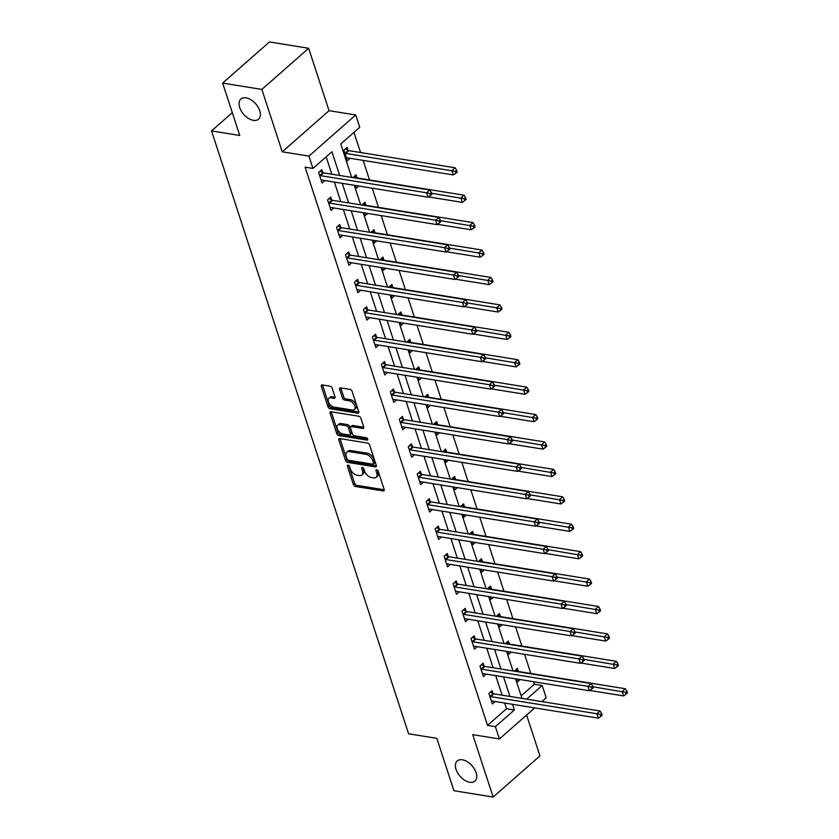<?xml version="1.0" encoding="UTF-8"?>
<svg xmlns="http://www.w3.org/2000/svg" width="839" height="839" viewBox="0 0 839 839"><rect width="100%" height="100%" fill="white"/><g stroke="black" fill="none" stroke-linecap="round" stroke-linejoin="round"><path stroke-width="1.26" d="M348.059 465.121A1.437 0.86 -131.3 0 0 347.503 465.246A1.437 0.86 -131.3 0 0 347.377 466.159L353.376 484.491A2.056 1.227 -131.3 0 0 355.474 486.463L383.182 490.93A2.056 1.227 -131.3 0 0 383.979 490.752A2.056 1.227 -131.3 0 0 384.157 489.462L378.169 471.13A1.437 0.86 -131.3 0 0 376.701 469.746A1.437 0.86 -131.3 0 0 376.145 469.871A1.437 0.86 -131.3 0 0 376.019 470.784L376.795 473.154A6.586 3.912 -131.3 0 1 376.208 477.297A6.586 3.912 -131.3 0 1 373.67 477.873L371.362 477.506A6.586 3.912 -131.3 0 1 364.629 471.193L363.853 468.812A1.437 0.86 -131.3 0 0 362.385 467.438A1.437 0.86 -131.3 0 0 361.829 467.564A1.437 0.86 -131.3 0 0 361.703 468.466L362.469 470.836A6.586 3.912 -131.3 0 1 361.892 474.989A6.586 3.912 -131.3 0 1 359.354 475.566L357.047 475.199A6.586 3.912 -131.3 0 1 350.314 468.875L349.538 466.505A1.437 0.86 -131.3 0 0 348.059 465.121M253.399 120.355A13.414 7.981 -131.3 0 0 258.569 119.18A13.414 7.981 -131.3 0 0 258.139 107.193A13.414 7.981 -131.3 0 0 246.047 97.859A13.414 7.981 -131.3 0 0 240.866 99.033A13.414 7.981 -131.3 0 0 241.296 111.021A13.414 7.981 -131.3 0 0 253.399 120.355M469.746 782.284A13.414 7.981 -131.3 0 0 474.926 781.109A13.414 7.981 -131.3 0 0 474.496 769.122A13.414 7.981 -131.3 0 0 462.394 759.788A13.414 7.981 -131.3 0 0 457.213 760.963A13.414 7.981 -131.3 0 0 457.654 772.95A13.414 7.981 -131.3 0 0 469.746 782.284M332.171 388.163A2.056 1.227 -131.3 0 0 330.063 386.192L322.291 384.933A2.056 1.227 -131.3 0 0 321.494 385.111A2.056 1.227 -131.3 0 0 321.316 386.412L327.965 406.768A2.056 1.227 -131.3 0 0 330.073 408.74L357.781 413.208A2.056 1.227 -131.3 0 0 358.578 413.029A2.056 1.227 -131.3 0 0 358.756 411.739L352.107 391.373A2.056 1.227 -131.3 0 0 349.999 389.401L340.613 387.891A2.056 1.227 -131.3 0 0 339.816 388.069A2.056 1.227 -131.3 0 0 339.638 389.369L342.48 398.074A2.056 1.227 -131.3 0 0 344.588 400.056L349.244 400.801A5.506 3.272 -131.3 0 1 354.205 404.629A5.506 3.272 -131.3 0 1 354.383 409.547A5.506 3.272 -131.3 0 1 352.265 410.03L334.016 407.093A5.506 3.272 -131.3 0 1 329.056 403.265A5.506 3.272 -131.3 0 1 328.878 398.347A5.506 3.272 -131.3 0 1 330.996 397.864L334.037 398.347A2.056 1.227 -131.3 0 0 334.834 398.168A2.056 1.227 -131.3 0 0 335.013 396.868L332.171 388.163M222.65 83.092L269.445 41.95L308.658 48.274L261.852 89.427L222.65 83.092L239.765 135.478L211.533 130.915L408.583 733.789L436.815 738.341L453.93 790.726L493.143 797.05L472.745 734.649L499.415 738.96L495.388 726.658L487.553 725.389L305.092 167.16L312.937 168.429L308.909 156.117L355.715 114.974L359.742 127.276L340.76 143.962L351.698 177.417M261.852 89.427L282.25 151.817L308.909 156.117M339.826 438.587A2.056 1.227 -131.3 0 0 339.029 438.766A2.056 1.227 -131.3 0 0 338.851 440.066L345.511 460.422A2.056 1.227 -131.3 0 0 347.608 462.394L375.316 466.872A2.056 1.227 -131.3 0 0 376.113 466.683A2.056 1.227 -131.3 0 0 376.292 465.393L369.642 445.037A2.056 1.227 -131.3 0 0 367.534 443.055L339.826 438.587M336.733 433.595L330.084 413.239A2.056 1.227 -131.3 0 1 330.262 411.939A2.056 1.227 -131.3 0 1 331.059 411.76L358.767 416.228A2.056 1.227 -131.3 0 1 360.875 418.21L363.717 426.915A2.056 1.227 -131.3 0 1 363.539 428.215A2.056 1.227 -131.3 0 1 362.742 428.393L351.51 426.579A2.056 1.227 -131.3 0 0 350.712 426.757A2.056 1.227 -131.3 0 0 350.534 428.058L352.422 433.836A2.056 1.227 -131.3 0 0 354.519 435.808L366.224 437.696A1.437 0.86 -131.3 0 1 367.524 438.703A1.437 0.86 -131.3 0 1 367.566 439.993A1.437 0.86 -131.3 0 1 367.01 440.118L338.841 435.567A2.056 1.227 -131.3 0 1 336.733 433.595L338.002 432.484L331.353 412.127L330.084 413.239M493.143 797.05L539.949 755.908L526.598 715.059M232.309 112.657L211.533 130.915M487.553 725.389L506.525 708.703L504.669 703.04M502.1 695.174L495.713 675.626M493.143 667.75L486.746 648.201M484.176 640.335L477.79 620.787M475.21 612.91L468.823 593.362M466.253 585.496L459.866 565.947M457.286 558.082L450.9 538.523M448.33 530.657L441.933 511.108M439.363 503.243L432.976 483.684M430.407 475.818L424.01 456.269M421.44 448.404L415.053 428.844M412.484 420.979L406.086 401.43M403.517 393.564L397.13 374.005M394.561 366.14L388.163 346.591M385.594 338.725L379.207 319.177M376.627 311.3L370.24 291.752M367.671 283.886L361.284 264.337M358.704 256.461L352.317 236.913M349.748 229.047L343.361 209.498M340.781 201.622L334.394 182.073M331.825 174.208L326.14 156.82M492.996 693.486L492.074 690.644L488.906 693.423L492.357 703.963L495.157 701.509M484.04 666.072L483.107 663.219L479.95 665.998L483.39 676.549L486.19 674.084M475.073 638.647L474.15 635.805L470.983 638.584L474.434 649.124L477.234 646.67M466.117 611.232L465.184 608.38L462.016 611.159L465.467 621.709L468.267 619.245M457.15 583.808L456.217 580.966L453.06 583.745L456.51 594.295L459.311 591.831M448.194 556.393L447.26 553.541L444.093 556.32L447.544 566.87L450.344 564.406M439.227 528.969L438.294 526.126L435.137 528.906L438.587 539.456L441.387 536.991M430.271 501.554L429.337 498.702L426.17 501.491L429.62 512.031L432.421 509.567M421.304 474.129L420.37 471.287L417.214 474.066L420.654 484.617L423.454 482.152M412.337 446.715L411.414 443.873L408.247 446.652L411.697 457.192L414.497 454.728M403.381 419.29L402.447 416.448L399.291 419.227L402.73 429.778L405.531 427.313M394.414 391.876L393.491 389.034L390.324 391.813L393.774 402.353L396.574 399.899M385.458 364.451L384.524 361.609L381.367 364.388L384.807 374.939L387.608 372.474M376.491 337.037L375.568 334.195L372.401 336.974L375.851 347.514L378.651 345.06M367.534 309.612L366.601 306.77L363.444 309.549L366.884 320.099L369.684 317.635M358.568 282.198L357.645 279.356L354.478 282.135L357.928 292.675L360.728 290.221M349.611 254.783L348.678 251.931L345.511 254.71L348.961 265.26L351.761 262.796M340.644 227.359L339.711 224.516L336.554 227.296L340.005 237.836L342.805 235.381M331.688 199.944L330.755 197.092L327.588 199.871L331.038 210.421L333.838 207.957M322.721 172.519L321.788 169.677L318.631 172.456L322.071 182.996L324.871 180.542M521.145 695.846L534.349 684.246L533.531 681.729M530.835 673.486L524.564 654.305M521.879 646.072L515.607 626.89M512.912 618.647L506.641 599.466M503.956 591.233L497.684 572.051M494.989 563.808L488.718 544.626M486.033 536.394L479.761 517.212M477.066 508.969L470.794 489.787M468.099 481.555L461.838 462.373M459.143 454.13L452.871 434.948M450.176 426.715L443.915 407.534M441.22 399.291L434.948 380.109M432.253 371.876L425.981 352.695M423.296 344.451L417.025 325.27M414.33 317.037L408.058 297.855M405.373 289.623L399.102 270.441M396.407 262.198L390.135 243.016M387.45 234.784L381.179 215.602M378.483 207.359L372.212 188.177M369.517 179.945L363.13 160.385M360.56 152.52L353.964 132.352M518.303 671.242L517.369 668.4L514.234 671.158M520.117 679.559L517.653 681.729L516.772 679.024M509.336 643.828L508.403 640.986L505.267 643.744M511.15 652.144L508.696 654.305L507.805 651.599M500.38 616.403L499.446 613.561L496.31 616.319M502.194 624.719L499.729 626.89L498.848 624.185M491.413 588.988L490.479 586.146L487.344 588.905M493.227 597.305L490.763 599.466L489.882 596.76M482.446 561.564L481.523 558.722L478.387 561.48M484.271 569.88L481.806 572.051L480.925 569.345M473.49 534.149L472.556 531.307L469.421 534.065M475.304 542.466L472.839 544.626L471.958 541.921M464.523 506.725L463.6 503.882L460.464 506.641M466.348 515.041L463.883 517.212L462.992 514.506M455.567 479.31L454.633 476.468L451.497 479.226M457.381 487.627L454.916 489.787L454.035 487.081M446.6 451.896L445.677 449.043L442.531 451.802M448.425 460.202L445.96 462.373L445.069 459.667M437.643 424.471L436.71 421.629L433.574 424.387M439.458 432.788L436.993 434.948L436.112 432.242M428.677 397.057L427.754 394.204L424.607 396.962M430.501 405.363L428.037 407.534L427.145 404.828M419.72 369.632L418.787 366.79L415.651 369.548M421.535 377.949L419.07 380.119L418.189 377.414M410.753 342.218L409.82 339.365L406.684 342.123M412.568 350.534L410.114 352.695L409.222 349.989M401.797 314.793L400.864 311.951L397.728 314.709M403.611 323.109L401.147 325.28L400.266 322.575M392.83 287.378L391.897 284.526L388.761 287.284M394.645 295.695L392.191 297.855L391.299 295.15M383.863 259.954L382.941 257.112L379.805 259.87M385.688 268.27L383.224 270.441L382.343 267.735M374.907 232.539L373.974 229.697L370.838 232.455M376.721 240.856L374.257 243.016L373.376 240.311M365.94 205.115L365.017 202.272L361.882 205.031M367.765 213.431L365.301 215.602L364.42 212.896M356.984 177.7L356.051 174.858L352.915 177.616M358.798 186.017L356.334 188.177L355.453 185.471M348.017 150.275L347.094 147.433L343.927 150.212L347.377 160.763L350.178 158.298M282.25 151.817L329.056 110.675L308.658 48.274M329.056 110.675L355.715 114.974M534.349 684.246L542.193 685.505L546.22 697.807L541.91 701.593M339.669 175.477L331.908 151.744L312.937 168.429M495.388 726.658L514.37 709.972L512.514 704.309M509.944 696.443L503.547 676.884M500.977 669.019L494.591 649.47M492.021 641.604L485.624 622.045M483.054 614.179L476.667 594.631M474.098 586.765L467.701 567.206M465.131 559.34L458.744 539.792M456.175 531.926L449.777 512.367M447.208 504.501L440.821 484.952M438.241 477.087L431.854 457.538M429.285 449.662L422.898 430.113M420.318 422.248L413.931 402.699M411.362 394.823L404.975 375.274M402.395 367.409L396.008 347.86M393.439 339.984L387.041 320.435M384.472 312.569L378.085 293.021M375.515 285.155L369.118 265.596M366.549 257.73L360.162 238.182M357.592 230.316L351.195 210.757M348.625 202.891L342.239 183.342M534.747 707.896L499.415 738.96M526.682 699.139L542.193 685.505M354.268 185.283L360.665 204.831M363.235 212.707L369.621 232.256M372.191 240.122L378.588 259.671M381.158 267.536L387.545 287.095M390.114 294.961L396.511 314.51M399.081 322.375L405.468 341.934M408.037 349.8L414.435 369.349M417.004 377.214L423.391 396.774M425.96 404.639L432.358 424.188M434.927 432.054L441.314 451.613M443.894 459.478L450.281 479.027M452.85 486.893L459.237 506.441M461.817 514.317L468.204 533.866M470.773 541.732L477.171 561.281M479.74 569.157L486.127 588.705M488.697 596.571L495.094 616.12M497.663 623.996L504.05 643.544M506.62 651.41L513.017 670.959M515.586 678.824L521.973 698.384M506.525 708.703L514.37 709.972M361.892 474.989L363.161 473.878A6.586 3.912 -131.3 0 0 363.738 469.725L362.469 470.836M363.098 467.774L363.738 469.725M376.208 477.297L377.477 476.185A6.586 3.912 -131.3 0 0 378.053 472.042L376.795 473.154M377.414 470.081L378.053 472.042M348.783 465.467L354.635 483.379A2.056 1.227 -131.3 0 0 356.743 485.351L384.241 489.787M340.036 438.619A2.056 1.227 -131.3 0 0 340.12 438.954L346.769 459.311A2.056 1.227 -131.3 0 0 348.877 461.282L376.375 465.718M347.042 458.87A1.437 0.86 -131.3 0 0 348.51 460.254L372.841 464.177A1.437 0.86 -131.3 0 0 373.397 464.051A1.437 0.86 -131.3 0 0 373.523 463.149L372.705 460.642A6.586 3.912 -131.3 0 0 365.972 454.329L349.349 451.644A6.586 3.912 -131.3 0 0 346.801 452.221A6.586 3.912 -131.3 0 0 346.224 456.374L347.042 458.87M373.397 464.051L374.655 462.939A1.437 0.86 -131.3 0 0 374.781 462.037L373.523 463.149M346.801 452.221L348.07 451.109A6.586 3.912 -131.3 0 1 350.608 450.533L367.241 453.217A6.586 3.912 -131.3 0 1 373.963 459.531L374.781 462.037M363.801 427.25L352.768 425.467A2.056 1.227 -131.3 0 0 351.981 425.646L350.712 426.757M367.629 438.902L340.11 434.455L338.841 435.567M339.847 424.702A5.506 3.272 -131.3 0 0 337.718 425.184A5.506 3.272 -131.3 0 0 337.897 430.103A5.506 3.272 -131.3 0 0 342.857 433.931L349.286 434.969A2.056 1.227 -131.3 0 0 350.083 434.791A2.056 1.227 -131.3 0 0 350.262 433.49L348.374 427.712A2.056 1.227 -131.3 0 0 346.276 425.74L339.847 424.702L341.106 423.59A5.506 3.272 -131.3 0 0 338.987 424.073L337.718 425.184M350.083 434.791L351.352 433.669A2.056 1.227 -131.3 0 0 351.531 432.379L350.262 433.49M341.106 423.59L347.535 424.628A2.056 1.227 -131.3 0 1 349.643 426.6L351.531 432.379M338.002 432.484A2.056 1.227 -131.3 0 0 340.11 434.455M328.878 398.347L330.136 397.235A5.506 3.272 -131.3 0 1 332.265 396.742L335.097 397.204M354.383 409.547L355.652 408.436A5.506 3.272 -131.3 0 0 355.474 403.517A5.506 3.272 -131.3 0 0 350.503 399.689L349.244 400.801M340.823 387.922A2.056 1.227 -131.3 0 0 340.896 388.258L343.749 396.962A2.056 1.227 -131.3 0 0 345.846 398.945L350.503 399.689M322.501 384.965A2.056 1.227 -131.3 0 0 322.585 385.3L329.234 405.657A2.056 1.227 -131.3 0 0 331.342 407.628L358.84 412.064M589.786 690.455L623.639 695.919L622.202 691.525L625.37 688.746L519.194 671.609A2.098 1.248 48.7 0 1 518.565 671.389L515.702 669.858M625.621 692.332L626.198 694.094L627.467 692.983L626.89 691.221L625.621 692.332L592.869 686.784M626.198 694.094L623.639 695.919M625.37 688.746L626.89 691.221M489.84 696.265L490.102 696.412A2.098 1.248 -131.3 0 0 490.731 696.632L596.907 713.758L598.343 718.153L492.168 701.026A2.098 1.248 -131.3 0 0 491.623 701.058L491.423 701.121M490.406 692.102L493.259 693.622A2.098 1.248 -131.3 0 0 493.888 693.853L600.074 710.979L596.907 713.758L600.325 714.576L600.902 716.338L602.171 715.227L601.594 713.465L600.325 714.576M601.594 713.465L600.074 710.979M598.343 718.153L600.902 716.338M580.819 663.03L614.683 668.494L613.246 664.1L616.403 661.321L510.227 644.184A2.098 1.248 48.7 0 1 509.598 643.964L506.746 642.443M616.665 664.918L617.242 666.669L618.5 665.558L617.934 663.806L616.665 664.918L583.913 659.37M617.242 666.669L614.683 668.494M616.403 661.321L617.934 663.806M571.862 635.616L605.716 641.08L604.279 636.686L607.446 633.906L501.261 616.77A2.098 1.248 48.7 0 1 500.642 616.55L497.779 615.018M607.698 637.493L608.275 639.255L609.544 638.143L608.967 636.381L607.698 637.493L574.946 631.945M608.275 639.255L605.716 641.08M607.446 633.906L608.967 636.381M480.873 668.851L481.135 668.987A2.098 1.248 -131.3 0 0 481.764 669.207L587.95 686.344L589.387 690.738L483.201 673.602A2.098 1.248 -131.3 0 0 482.656 673.633L482.467 673.707M481.45 664.687L484.302 666.208A2.098 1.248 -131.3 0 0 484.932 666.428L591.107 683.565L587.95 686.344L591.369 687.162L591.935 688.913L593.204 687.802L592.628 686.04L591.369 687.162M592.628 686.04L591.107 683.565M589.387 690.738L591.935 688.913M471.917 641.426L472.179 641.573A2.098 1.248 -131.3 0 0 472.808 641.793L578.983 658.93L580.42 663.313L474.245 646.187A2.098 1.248 -131.3 0 0 473.699 646.219L473.5 646.282M472.483 637.262L475.335 638.794A2.098 1.248 -131.3 0 0 475.965 639.014L582.151 656.14L578.983 658.93L582.402 659.737L582.979 661.499L584.238 660.387L583.671 658.625L582.402 659.737M583.671 658.625L582.151 656.14M580.42 663.313L582.979 661.499M562.896 608.191L596.76 613.655L595.323 609.261L598.48 606.482L492.304 589.345A2.098 1.248 48.7 0 1 491.675 589.125L488.822 587.604M598.742 610.079L599.319 611.83L600.577 610.719L600 608.967L598.742 610.079L565.989 604.531M599.319 611.83L596.76 613.655M598.48 606.482L600 608.967M553.939 580.777L587.793 586.241L586.356 581.846L589.523 579.067L483.337 561.931A2.098 1.248 48.7 0 1 482.719 561.711L479.856 560.19M589.775 582.654L590.352 584.416L591.621 583.304L591.044 581.542L589.775 582.654L557.023 577.106M590.352 584.416L587.793 586.241M589.523 579.067L591.044 581.542M544.972 553.352L578.837 558.816L577.4 554.422L580.557 551.643L474.381 534.516A2.098 1.248 48.7 0 1 473.752 534.286L470.899 532.765M580.819 555.24L581.396 557.002L582.654 555.879L582.077 554.128L580.819 555.24L548.066 549.692M581.396 557.002L578.837 558.816M580.557 551.643L582.077 554.128M462.95 614.012L463.212 614.148A2.098 1.248 -131.3 0 0 463.841 614.368L570.027 631.505L571.453 635.899L465.278 618.763A2.098 1.248 -131.3 0 0 464.733 618.794L464.533 618.867M463.516 609.848L466.379 611.369A2.098 1.248 -131.3 0 0 467.008 611.589L573.184 628.726L570.027 631.505L573.446 632.323L574.012 634.074L575.281 632.963L574.705 631.211L573.446 632.323M574.705 631.211L573.184 628.726M571.453 635.899L574.012 634.074M453.993 586.587L454.256 586.734A2.098 1.248 -131.3 0 0 454.885 586.954L561.06 604.09L562.497 608.485L456.311 591.348A2.098 1.248 -131.3 0 0 455.776 591.38L455.577 591.443M454.56 582.423L457.412 583.954A2.098 1.248 -131.3 0 0 458.042 584.175L564.228 601.301L561.06 604.09L564.479 604.898L565.056 606.66L566.315 605.548L565.748 603.786L564.479 604.898M565.748 603.786L564.228 601.301M562.497 608.485L565.056 606.66M445.027 559.173L445.289 559.309A2.098 1.248 -131.3 0 0 445.918 559.529L552.093 576.666L553.53 581.06L447.355 563.923A2.098 1.248 -131.3 0 0 446.809 563.955L446.61 564.028M445.593 555.009L448.456 556.53A2.098 1.248 -131.3 0 0 449.085 556.75L555.261 573.886L552.093 576.666L555.512 577.484L556.089 579.235L557.358 578.123L556.781 576.372L555.512 577.484M556.781 576.372L555.261 573.886M553.53 581.06L556.089 579.235M436.07 531.748L436.332 531.895A2.098 1.248 -131.3 0 0 436.951 532.115L543.137 549.251L544.574 553.646L438.388 536.509A2.098 1.248 -131.3 0 0 437.853 536.541L437.654 536.603M436.637 527.584L439.489 529.115A2.098 1.248 -131.3 0 0 440.118 529.336L546.294 546.472L543.137 549.251L546.556 550.059L547.133 551.821L548.391 550.709L547.825 548.947L546.556 550.059M547.825 548.947L546.294 546.472M544.574 553.646L547.133 551.821M427.103 504.333L427.366 504.47A2.098 1.248 -131.3 0 0 427.995 504.69L534.17 521.827L535.607 526.221L429.432 509.084A2.098 1.248 -131.3 0 0 428.886 509.116L428.687 509.189M427.67 500.17L430.533 501.691A2.098 1.248 -131.3 0 0 431.152 501.911L537.338 519.047L534.17 521.827L537.589 522.645L538.166 524.396L539.435 523.284L538.858 521.533L537.589 522.645M538.858 521.533L537.338 519.047M535.607 526.221L538.166 524.396M418.137 476.909L418.409 477.055A2.098 1.248 -131.3 0 0 419.028 477.276L525.214 494.412L526.651 498.806L420.465 481.67A2.098 1.248 -131.3 0 0 419.92 481.701L419.731 481.764M418.713 472.745L421.566 474.276A2.098 1.248 -131.3 0 0 422.195 474.496L528.371 491.633L525.214 494.412L528.633 495.22L529.21 496.982L530.468 495.87L529.891 494.108L528.633 495.22M529.891 494.108L528.371 491.633M526.651 498.806L529.21 496.982M409.18 449.494L409.442 449.631A2.098 1.248 -131.3 0 0 410.072 449.851L516.247 466.987L517.684 471.382L411.509 454.245A2.098 1.248 -131.3 0 0 410.963 454.287L410.764 454.35M409.747 445.331L412.61 446.851A2.098 1.248 -131.3 0 0 413.228 447.072L519.414 464.208L516.247 466.987L519.666 467.805L520.243 469.557L521.512 468.445L520.935 466.694L519.666 467.805M520.935 466.694L519.414 464.208M517.684 471.382L520.243 469.557M400.213 422.069L400.486 422.216A2.098 1.248 -131.3 0 0 401.105 422.437L507.291 439.573L508.728 443.967L402.542 426.831A2.098 1.248 -131.3 0 0 401.996 426.862L401.808 426.925M400.79 417.906L403.643 419.437A2.098 1.248 -131.3 0 0 404.272 419.657L510.448 436.794L507.291 439.573L510.71 440.381L511.287 442.143L512.545 441.031L511.968 439.269L510.71 440.381M511.968 439.269L510.448 436.794M508.728 443.967L511.287 442.143M391.257 394.655L391.519 394.791A2.098 1.248 -131.3 0 0 392.149 395.022L498.324 412.148L499.761 416.543L393.585 399.406A2.098 1.248 -131.3 0 0 393.04 399.448L392.841 399.511M391.823 390.492L394.687 392.012A2.098 1.248 -131.3 0 0 395.305 392.233L501.491 409.369L498.324 412.148L501.743 412.966L502.32 414.718L503.589 413.606L503.012 411.855L501.743 412.966M503.012 411.855L501.491 409.369M499.761 416.543L502.32 414.718M382.29 367.23L382.553 367.377A2.098 1.248 -131.3 0 0 383.182 367.597L489.368 384.734L490.805 389.128L384.619 371.992A2.098 1.248 -131.3 0 0 384.073 372.023L383.884 372.086M382.867 363.067L385.72 364.598A2.098 1.248 -131.3 0 0 386.349 364.818L492.524 381.955L489.368 384.734L492.787 385.541L493.353 387.303L494.622 386.192L494.045 384.43L492.787 385.541M494.045 384.43L492.524 381.955M490.805 389.128L493.353 387.303M373.334 339.816L373.596 339.952A2.098 1.248 -131.3 0 0 374.225 340.183L480.401 357.309L481.838 361.703L375.662 344.577A2.098 1.248 -131.3 0 0 375.117 344.609L374.918 344.672M373.9 335.652L376.753 337.173A2.098 1.248 -131.3 0 0 377.382 337.393L483.568 354.53L480.401 357.309L483.82 358.127L484.397 359.889L485.666 358.767L485.089 357.015L483.82 358.127M485.089 357.015L483.568 354.53M481.838 361.703L484.397 359.889M364.367 312.402L364.629 312.538A2.098 1.248 -131.3 0 0 365.259 312.758L471.445 329.895L472.881 334.289L366.695 317.152A2.098 1.248 -131.3 0 0 366.15 317.184L365.961 317.257M364.944 308.238L367.797 309.759A2.098 1.248 -131.3 0 0 368.426 309.979L474.601 327.116L471.445 329.895L474.864 330.702L475.43 332.464L476.699 331.353L476.122 329.591L474.864 330.702M476.122 329.591L474.601 327.116M472.881 334.289L475.43 332.464M355.411 284.977L355.673 285.124A2.098 1.248 -131.3 0 0 356.302 285.344L462.478 302.47L463.915 306.864L357.739 289.738A2.098 1.248 -131.3 0 0 357.194 289.77L356.995 289.833M355.977 280.813L358.83 282.334A2.098 1.248 -131.3 0 0 359.459 282.565L465.645 299.691L462.478 302.47L465.897 303.288L466.474 305.05L467.732 303.938L467.166 302.176L465.897 303.288M467.166 302.176L465.645 299.691M463.915 306.864L466.474 305.05M346.444 257.563L346.706 257.699A2.098 1.248 -131.3 0 0 347.336 257.919L453.521 275.056L454.948 279.45L348.772 262.313A2.098 1.248 -131.3 0 0 348.227 262.345L348.028 262.418M347.01 253.399L349.873 254.92A2.098 1.248 -131.3 0 0 350.503 255.14L456.678 272.276L453.521 275.056L456.93 275.874L457.507 277.625L458.776 276.513L458.199 274.752L456.93 275.874M458.199 274.752L456.678 272.276M454.948 279.45L457.507 277.625M337.488 230.138L337.75 230.285A2.098 1.248 -131.3 0 0 338.379 230.505L444.555 247.641L445.991 252.025L339.805 234.899A2.098 1.248 -131.3 0 0 339.271 234.93L339.071 234.993M338.054 225.974L340.907 227.495A2.098 1.248 -131.3 0 0 341.536 227.726L447.722 244.852L444.555 247.641L447.974 248.449L448.55 250.211L449.809 249.099L449.243 247.337L447.974 248.449M449.243 247.337L447.722 244.852M445.991 252.025L448.55 250.211M328.521 202.723L328.783 202.86A2.098 1.248 -131.3 0 0 329.412 203.08L435.588 220.217L437.025 224.611L330.849 207.474A2.098 1.248 -131.3 0 0 330.304 207.506L330.105 207.579M329.087 198.56L331.95 200.081A2.098 1.248 -131.3 0 0 332.58 200.301L438.755 217.437L435.588 220.217L439.007 221.035L439.584 222.786L440.853 221.674L440.276 219.923L439.007 221.035M440.276 219.923L438.755 217.437M437.025 224.611L439.584 222.786M319.554 175.299L319.827 175.445A2.098 1.248 -131.3 0 0 320.446 175.666L426.632 192.802L428.068 197.196L321.882 180.06A2.098 1.248 -131.3 0 0 321.347 180.091L321.148 180.154M320.131 171.135L322.984 172.666A2.098 1.248 -131.3 0 0 323.613 172.886L429.788 190.013L426.632 192.802L430.05 193.61L430.627 195.372L431.886 194.26L431.309 192.498L430.05 193.61M431.309 192.498L429.788 190.013M428.068 197.196L430.627 195.372M536.016 525.938L569.87 531.402L568.433 527.007L571.6 524.228L465.414 507.092A2.098 1.248 48.7 0 1 464.796 506.871L461.932 505.351M571.852 527.815L572.429 529.577L573.698 528.465L573.121 526.703L571.852 527.815L539.099 522.278M572.429 529.577L569.87 531.402M571.6 524.228L573.121 526.703M527.049 498.513L560.913 503.977L559.477 499.583L562.633 496.803L456.458 479.677A2.098 1.248 48.7 0 1 455.829 479.447L452.976 477.926M562.896 500.401L563.462 502.162L564.731 501.051L564.154 499.289L562.896 500.401L530.143 494.853M563.462 502.162L560.913 503.977M562.633 496.803L564.154 499.289M518.082 471.099L551.947 476.562L550.51 472.168L553.677 469.389L447.491 452.252A2.098 1.248 48.7 0 1 446.862 452.032L444.009 450.512M553.929 472.986L554.506 474.738L555.775 473.626L555.198 471.875L553.929 472.986L521.176 467.438M554.506 474.738L551.947 476.562M553.677 469.389L555.198 471.875M509.126 443.684L542.99 449.148L541.554 444.754L544.71 441.964L438.535 424.838A2.098 1.248 48.7 0 1 437.906 424.618L435.053 423.087M544.972 445.561L545.539 447.323L546.808 446.212L546.231 444.45L544.972 445.561L512.22 440.014M545.539 447.323L542.99 449.148M544.71 441.964L546.231 444.45M500.159 416.259L534.024 421.723L532.587 417.329L535.754 414.55L429.568 397.413A2.098 1.248 48.7 0 1 428.939 397.193L426.086 395.672M536.006 418.147L536.582 419.899L537.841 418.787L537.275 417.035L536.006 418.147L503.253 412.599M536.582 419.899L534.024 421.723M535.754 414.55L537.275 417.035M491.203 388.845L525.057 394.309L523.63 389.915L526.787 387.136L420.612 369.999A2.098 1.248 48.7 0 1 419.982 369.779L417.119 368.248M527.049 390.722L527.616 392.484L528.885 391.373L528.308 389.611L527.049 390.722L494.286 385.174M527.616 392.484L525.057 394.309M526.787 387.136L528.308 389.611M482.236 361.42L516.1 366.884L514.664 362.49L517.831 359.711L411.645 342.574A2.098 1.248 48.7 0 1 411.016 342.354L408.163 340.833M518.082 363.308L518.659 365.059L519.918 363.948L519.351 362.196L518.082 363.308L485.33 357.76M518.659 365.059L516.1 366.884M517.831 359.711L519.351 362.196M473.28 334.006L507.134 339.47L505.697 335.076L508.864 332.296L402.689 315.16A2.098 1.248 48.7 0 1 402.059 314.94L399.196 313.408M509.116 335.883L509.693 337.645L510.961 336.533L510.385 334.771L509.116 335.883L476.363 330.335M509.693 337.645L507.134 339.47M508.864 332.296L510.385 334.771M464.313 306.581L498.177 312.045L496.74 307.651L499.897 304.872L393.722 287.735A2.098 1.248 48.7 0 1 393.092 287.515L390.24 285.994M500.159 308.469L500.736 310.22L501.995 309.109L501.428 307.357L500.159 308.469L467.407 302.921M500.736 310.22L498.177 312.045M499.897 304.872L501.428 307.357M455.357 279.167L489.21 284.631L487.774 280.236L490.941 277.457L384.755 260.321A2.098 1.248 48.7 0 1 384.136 260.1L381.273 258.569M491.193 281.044L491.769 282.806L493.038 281.694L492.462 279.932L491.193 281.044L458.44 275.496M491.769 282.806L489.21 284.631M490.941 277.457L492.462 279.932M446.39 251.742L480.254 257.206L478.817 252.812L481.974 250.032L375.799 232.896A2.098 1.248 48.7 0 1 375.169 232.676L372.317 231.155M482.236 253.63L482.813 255.381L484.072 254.269L483.495 252.518L482.236 253.63L449.484 248.082M482.813 255.381L480.254 257.206M481.974 250.032L483.495 252.518M437.434 224.328L471.287 229.792L469.85 225.397L473.018 222.618L366.832 205.482A2.098 1.248 48.7 0 1 366.213 205.261L363.35 203.73M473.269 226.205L473.846 227.967L475.115 226.855L474.538 225.093L473.269 226.205L440.517 220.657M473.846 227.967L471.287 229.792M473.018 222.618L474.538 225.093M428.467 196.903L462.331 202.367L460.894 197.973L464.051 195.193L357.875 178.057A2.098 1.248 48.7 0 1 357.246 177.837L354.394 176.316M464.313 198.791L464.89 200.542L466.148 199.43L465.572 197.679L464.313 198.791L431.561 193.243M464.89 200.542L462.331 202.367M464.051 195.193L465.572 197.679M346.444 157.921L346.643 157.847A2.098 1.248 48.7 0 1 347.189 157.816L453.364 174.952L451.927 170.558L455.095 167.779L348.909 150.642A2.098 1.248 48.7 0 1 348.29 150.422L345.427 148.891M455.346 171.366L455.923 173.128L457.192 172.016L456.615 170.254L455.346 171.366L345.752 153.422A2.098 1.248 48.7 0 1 345.123 153.201L344.86 153.065M455.923 173.128L453.364 174.952M455.095 167.779L456.615 170.254M348.426 465.246L347.377 466.159M377.057 469.861L376.019 470.784M362.742 467.554L361.703 468.466M384.262 489.986L383.182 490.93M356.743 485.351L355.474 486.463M354.635 483.379L353.376 484.491M376.396 465.918L375.316 466.872M348.877 461.282L347.608 462.394M346.769 459.311L345.511 460.422M340.12 438.954L338.851 440.066M373.963 459.531L372.705 460.642M367.241 453.217L365.972 454.329M350.608 450.533L349.349 451.644M363.822 427.45L362.742 428.393M352.768 425.467L351.51 426.579M367.765 439.458L367.01 440.118M349.643 426.6L348.374 427.712M347.535 424.628L346.276 425.74M335.118 397.403L334.037 398.347M332.265 396.742L330.996 397.864M345.846 398.945L344.588 400.056M343.749 396.962L342.48 398.074M340.896 388.258L339.638 389.369M358.861 412.264L357.781 413.208M331.342 407.628L330.073 408.74M329.234 405.657L327.965 406.768M322.585 385.3L321.316 386.412M490.102 696.412L493.259 693.622M490.731 696.632L493.888 693.853M481.135 668.987L484.302 666.208M481.764 669.207L484.932 666.428M472.179 641.573L475.335 638.794M472.808 641.793L475.965 639.014M463.212 614.148L466.379 611.369M463.841 614.368L467.008 611.589M454.256 586.734L457.412 583.954M454.885 586.954L458.042 584.175M445.289 559.309L448.456 556.53M445.918 559.529L449.085 556.75M436.332 531.895L439.489 529.115M436.951 532.115L440.118 529.336M427.366 504.47L430.533 501.691M427.995 504.69L431.152 501.911M418.409 477.055L421.566 474.276M419.028 477.276L422.195 474.496M409.442 449.631L412.61 446.851M410.072 449.851L413.228 447.072M400.486 422.216L403.643 419.437M401.105 422.437L404.272 419.657M391.519 394.791L394.687 392.012M392.149 395.022L395.305 392.233M382.553 367.377L385.72 364.598M383.182 367.597L386.349 364.818M373.596 339.952L376.753 337.173M374.225 340.183L377.382 337.393M364.629 312.538L367.797 309.759M365.259 312.758L368.426 309.979M355.673 285.124L358.83 282.334M356.302 285.344L359.459 282.565M346.706 257.699L349.873 254.92M347.336 257.919L350.503 255.14M337.75 230.285L340.907 227.495M338.379 230.505L341.536 227.726M328.783 202.86L331.95 200.081M329.412 203.08L332.58 200.301M319.827 175.445L322.984 172.666M320.446 175.666L323.613 172.886M348.909 150.642L345.752 153.422M348.29 150.422L345.123 153.201"/></g></svg>
